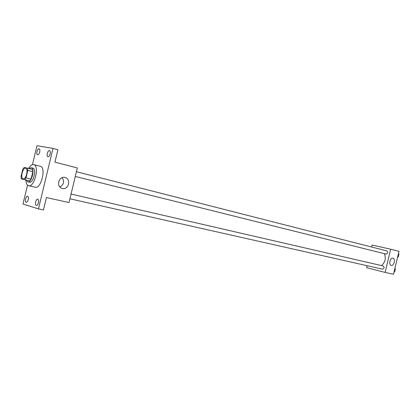 <?xml version="1.0" encoding="UTF-8"?>
<svg xmlns="http://www.w3.org/2000/svg" width="420" height="420" viewBox="0 0 420 420"><rect width="100%" height="100%" fill="white"/><g stroke="black" fill="none" stroke-linecap="round" stroke-linejoin="round"><path stroke-width="0.63" d="M23.111 178.852C20.087 178.348 22.769 167.265 25.678 168.236C28.707 168.693 26.035 179.828 23.126 178.857L23.111 178.852M26.009 177.896L27.809 170.399L27.4 168.158L24.139 167.422L22.78 169.239L21 176.647L21.389 178.883L24.628 179.713L26.009 177.896L31.07 179.093L32.86 171.633L27.809 170.399M31.07 179.093L29.684 180.894L24.628 179.713M27.4 168.158L32.445 169.402L32.86 171.633M26.276 180.096L27.762 181.808C31.663 183.099 35.207 168.336 31.148 167.716L29.043 168.562M31.148 167.716L32.812 168.126C36.881 168.751 33.343 183.488 29.437 182.196L29.4 182.185M28.613 168.457C30.303 165.601 31.999 164.325 33.7 164.619C39.79 165.553 34.482 187.661 28.634 185.724L28.56 185.703C26.948 185.152 26.045 183.251 25.841 179.996M33.7 164.619L40.299 166.278C46.447 167.228 41.176 189.184 35.27 187.241L35.196 187.226M50.169 153.941C49.613 155.852 48.872 156.797 47.943 156.765C46.105 156.44 47.77 149.966 49.539 150.596C50.316 150.985 50.526 152.103 50.169 153.941M38.462 202.718C37.942 204.519 37.249 205.417 36.377 205.412C34.519 205.17 35.968 198.644 37.763 199.19C38.598 199.584 38.829 200.76 38.462 202.718M28.277 199.658C27.773 201.422 27.106 202.298 26.271 202.298C24.502 202.072 25.925 195.704 27.631 196.224C28.424 196.607 28.644 197.752 28.277 199.658M39.711 152.04C39.165 153.909 38.456 154.828 37.574 154.807C35.816 154.497 37.438 148.176 39.123 148.78C39.863 149.158 40.063 150.245 39.711 152.04M27.536 185.115L22.99 204.047L38.456 208.913L52.983 148.417L36.991 145.73L32.445 164.666M38.456 208.913L43.449 209.953L46.426 197.563L69.017 202.55L77.322 167.958L54.926 162.152L57.902 149.756L52.983 148.417M62.344 188.433L62.302 188.422C55.839 187.136 58.585 175.712 64.921 177.503C71.416 178.768 68.717 190.186 62.344 188.433M62.123 177.686C64.58 181.555 63.84 184.653 59.892 186.984M384.347 253.664C386.206 258.31 385.25 262.279 381.486 265.571M71.053 194.061L383.161 265.96C384.584 267.419 384.337 268.485 382.436 269.157L69.914 198.791M76.419 171.717L386.82 250.903C388.206 252.368 387.944 253.428 386.027 254.084L75.28 176.447M367.117 265.708L366.644 267.692L385.103 272.412L390.673 249.212L372.078 245.039L371.606 247.023M385.103 272.412L393.503 274.27L399 251.37L390.673 249.212M391.235 265.424L391.225 265.424C388.39 264.925 390.201 257.376 392.952 258.221C395.787 258.715 393.992 266.248 391.235 265.424M394.018 272.113L394.663 271.866L395.372 268.905L394.916 268.385M394.663 271.866L394.107 271.745M395.372 268.905L394.821 268.779M397.588 257.255L398.233 257.003L398.942 254.037L398.48 253.528M398.233 257.003L397.682 256.861M398.942 254.037L398.391 253.901M29.437 182.196L27.762 181.808M35.27 187.241L28.634 185.724"/></g></svg>
